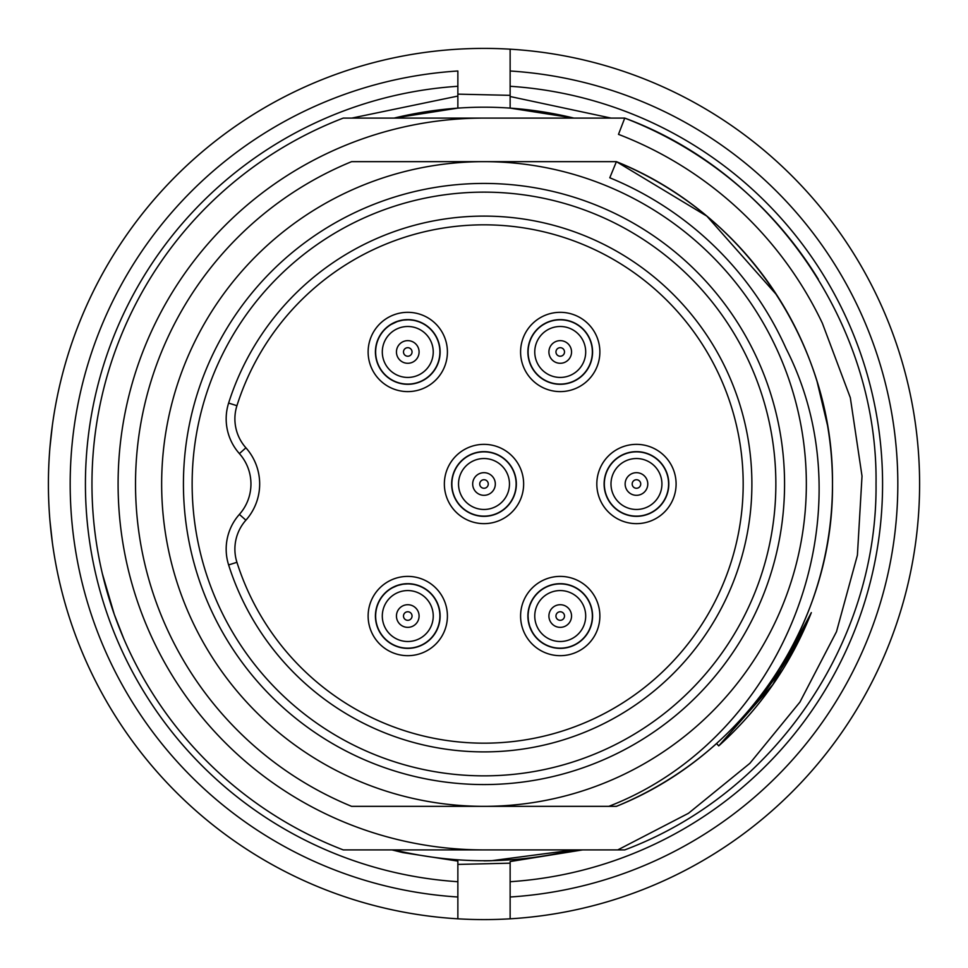 <?xml version="1.0" encoding="UTF-8"?>
<svg xmlns="http://www.w3.org/2000/svg" width="968" height="968" viewBox="0 0 968 968"><rect width="100%" height="100%" fill="white"/><g stroke="black" fill="none" stroke-linecap="round" stroke-linejoin="round"><path stroke-width="1.45" d="M617.778 849.904L688.454 813.301L749.885 763.316L799.931 702.078L836.485 631.717L857.406 555.184L862.016 476.111L850.327 397.715L822.376 323.251A374.616 374.616 0 0 0 618.491 134.358L624.747 118.096L343.253 118.096A392.04 392.04 0 0 0 343.253 849.904L624.747 849.904C774.521 793.917 877.565 642.546 876.04 483.782C878.073 326.143 773.71 173.042 624.747 118.096A392.04 392.04 0 0 1 818.335 279.268L814.209 272.673M102.233 573.25L114.26 614.341L123.372 637.694M718.716 745.904L772.803 684.678L811.329 612.635C790.868 664.302 760.001 708.721 718.716 745.904L716.574 743.521A348.48 348.48 0 0 1 616.41 806.344C745.638 754.483 833.847 622.545 832.48 484.012C833.811 345.394 745.663 213.553 616.41 161.656A348.48 348.48 0 0 1 743.364 716.744L754.508 703.651M776.856 295.119L706.906 216.179L616.41 161.656L351.59 161.656A348.48 348.48 0 0 0 351.59 806.344L616.41 806.344M811.329 612.635C794.752 651.549 772.101 686.264 743.364 716.744M827.398 424.916L817.234 382.203M616.41 161.656L609.792 177.773A331.056 331.056 0 0 1 786.149 348.71C871.551 516.077 783.511 738.911 608.824 806.344M484 806.344A322.344 322.344 0 0 1 204.841 322.828A322.344 322.344 0 0 1 763.159 322.828A322.344 322.344 0 0 1 484 806.344M484 784.564A300.564 300.564 0 0 0 744.295 333.718A300.564 300.564 0 0 0 223.705 333.718A300.564 300.564 0 0 0 484 784.564A300.564 300.564 0 0 0 744.295 333.718A300.564 300.564 0 0 0 223.705 333.718A300.564 300.564 0 0 0 484 784.564M228.617 564.925L236.93 562.299A259.182 259.182 0 0 0 741.827 510.463A259.182 259.182 0 0 0 236.93 405.701A43.56 43.56 0 0 0 245.908 447.809A54.45 54.45 0 0 1 245.896 520.191A43.56 43.56 0 0 0 236.93 562.299A259.182 259.182 0 0 0 741.827 510.463A259.182 259.182 0 0 0 236.93 405.701L228.617 403.075A267.894 267.894 0 0 1 750.49 511.358A267.894 267.894 0 0 1 228.617 564.925A52.272 52.272 0 0 1 239.386 514.395A45.738 45.738 0 0 0 239.386 453.605A52.272 52.272 0 0 1 228.617 403.075M484 849.904A365.904 365.904 0 0 1 118.096 484A365.904 365.904 0 0 1 484 118.096M52.345 542.443L49.949 520.687M49.949 447.313L52.345 425.557M611.098 118.096L510.136 96.522L510.136 49.186A435.6 435.6 0 0 1 919.6 484A435.6 435.6 0 0 1 457.864 918.813A435.6 435.6 0 0 1 48.4 484A435.6 435.6 0 0 1 510.136 49.186A435.6 435.6 0 0 1 919.6 484A435.6 435.6 0 0 1 510.136 918.813L510.136 861.544L582.675 849.904M457.864 92.831L457.864 108.113L394.073 118.096C454.125 103.564 514.081 103.564 573.927 118.096L510.136 108.113L510.136 92.831M394.073 849.904C454.246 864.339 514.202 864.339 573.927 849.904L491.441 860.721L483.952 860.855M391.955 849.904L402.712 852.566L457.864 861.096L457.864 881.715A398.574 398.574 0 0 1 85.426 484A398.574 398.574 0 0 1 457.864 86.285L457.864 96.074L351.795 118.096M457.864 875.169L457.864 864.424L510.136 863.178L510.136 881.715A398.574 398.574 0 0 0 882.574 484A398.574 398.574 0 0 0 510.136 86.285L510.136 95.348L457.864 94.138L457.864 71.003A413.82 413.82 0 0 0 70.18 484A413.82 413.82 0 0 0 457.864 896.997L457.864 918.813A435.6 435.6 0 0 1 49.186 457.864A435.6 435.6 0 0 1 510.136 49.186A435.6 435.6 0 0 1 919.6 484A435.6 435.6 0 0 1 510.136 918.813L510.136 896.997A413.82 413.82 0 0 0 897.82 484A413.82 413.82 0 0 0 510.136 71.003L510.136 49.186A435.6 435.6 0 0 0 49.186 457.864A435.6 435.6 0 0 0 457.864 918.813A435.6 435.6 0 0 1 48.4 484A435.6 435.6 0 0 1 457.864 49.186M510.136 863.178L510.136 875.169M457.864 918.813L457.864 864.424M529.944 341.244A32.126 32.126 0 0 1 592.15 355.607A32.126 32.126 0 0 1 560.23 384.09A32.126 32.126 0 0 1 529.944 341.244M560.23 384.308A32.343 32.343 0 0 0 588.241 335.787A32.343 32.343 0 0 0 532.219 335.787A32.343 32.343 0 0 0 560.23 384.308M560.23 391.604A39.64 39.64 0 0 1 520.59 351.965A39.64 39.64 0 0 1 560.23 312.325A39.64 39.64 0 0 1 599.87 351.965A39.64 39.64 0 0 1 560.23 391.604M473.279 514.286A32.126 32.126 0 0 1 460.502 462.087A32.126 32.126 0 0 1 513.464 471.186A32.126 32.126 0 0 1 473.279 514.286M484 516.343A32.343 32.343 0 0 0 512.011 467.822A32.343 32.343 0 0 0 455.988 467.822A32.343 32.343 0 0 0 484 516.343M484 523.64A39.64 39.64 0 0 1 444.36 484A39.64 39.64 0 0 1 484 444.36A39.64 39.64 0 0 1 523.64 484A39.64 39.64 0 0 1 484 523.64M377.484 341.244A32.126 32.126 0 0 1 439.69 355.607A32.126 32.126 0 0 1 407.77 384.09A32.126 32.126 0 0 1 377.484 341.244M407.77 384.308A32.343 32.343 0 0 0 435.781 335.787A32.343 32.343 0 0 0 379.759 335.787A32.343 32.343 0 0 0 407.77 384.308M407.77 391.604A39.64 39.64 0 0 1 368.13 351.965A39.64 39.64 0 0 1 407.77 312.325A39.64 39.64 0 0 1 447.41 351.965A39.64 39.64 0 0 1 407.77 391.604M377.484 605.315A32.126 32.126 0 0 1 439.69 619.665A32.126 32.126 0 0 1 407.77 648.161A32.126 32.126 0 0 1 377.484 605.315M407.77 648.379A32.343 32.343 0 0 0 435.781 599.857A32.343 32.343 0 0 0 379.759 599.857A32.343 32.343 0 0 0 407.77 648.379M407.77 655.675A39.64 39.64 0 0 1 368.13 616.035A39.64 39.64 0 0 1 407.77 576.396A39.64 39.64 0 0 1 447.41 616.035A39.64 39.64 0 0 1 407.77 655.675M549.509 646.321A32.126 32.126 0 0 1 536.732 594.122A32.126 32.126 0 0 1 589.693 603.221A32.126 32.126 0 0 1 549.509 646.321M560.23 648.379A32.343 32.343 0 0 0 588.241 599.857A32.343 32.343 0 0 0 532.219 599.857A32.343 32.343 0 0 0 560.23 648.379M560.23 655.675A39.64 39.64 0 0 1 520.59 616.035A39.64 39.64 0 0 1 560.23 576.396A39.64 39.64 0 0 1 599.87 616.035A39.64 39.64 0 0 1 560.23 655.675M636.46 523.64A39.64 39.64 0 0 1 596.82 484A39.64 39.64 0 0 1 636.46 444.36A39.64 39.64 0 0 1 676.1 484A39.64 39.64 0 0 1 636.46 523.64M636.46 516.343A32.343 32.343 0 0 0 664.471 467.822A32.343 32.343 0 0 0 608.448 467.822A32.343 32.343 0 0 0 636.46 516.343M625.739 514.286A32.126 32.126 0 0 1 612.962 462.087A32.126 32.126 0 0 1 665.923 471.186A32.126 32.126 0 0 1 625.739 514.286M635.032 488.029A4.271 4.271 0 0 0 640.659 483.226A4.271 4.271 0 0 0 633.689 480.745A4.271 4.271 0 0 0 635.032 488.029M396.856 321.751L391.229 324.425M424.879 324.776L424.238 324.389M421.903 323.118L420.221 322.356M417.752 321.436L416.167 320.952M412.562 320.202L410.25 319.936M407.25 319.851L404.055 320.057M401.901 320.384L398.356 321.255M545.226 323.566L543.617 324.461M577.339 324.776L576.698 324.389M455.154 469.867L454.391 471.549M532.364 632.031L531.48 630.362M531.384 601.902L530.621 603.572M529.702 606.041L529.218 607.638M528.467 611.244L528.201 613.555M528.104 616.556L528.322 619.75M528.649 621.904L529.508 625.437M530.016 626.949L531.819 631.039M424.879 588.846L424.238 588.447M421.903 587.189L420.221 586.426M417.752 585.507L416.167 585.023M412.562 584.273L410.25 584.006M407.25 583.91L404.055 584.127M401.901 584.454L398.356 585.313M396.856 585.821L392.766 587.624M484 775.852A291.852 291.852 0 0 1 231.243 338.074A291.852 291.852 0 0 1 736.757 338.074A291.852 291.852 0 0 1 484 775.852M245.896 520.191L239.386 514.395M239.398 453.605L245.908 447.809M556.201 350.537A4.271 4.271 0 0 0 561.004 356.163A4.271 4.271 0 0 0 563.485 349.194A4.271 4.271 0 0 0 556.201 350.537M549.558 348.19A11.326 11.326 0 0 1 564.005 341.293A11.326 11.326 0 0 1 570.902 355.74A11.326 11.326 0 0 1 556.455 362.637A11.326 11.326 0 0 1 549.558 348.19M584.236 360.471A25.471 25.471 0 0 0 568.736 327.958A25.471 25.471 0 0 0 536.224 343.459A25.471 25.471 0 0 0 551.724 375.971A25.471 25.471 0 0 0 584.236 360.471M482.572 488.029A4.271 4.271 0 0 0 488.199 483.226A4.271 4.271 0 0 0 481.229 480.745A4.271 4.271 0 0 0 482.572 488.029M480.225 494.672A11.326 11.326 0 0 1 473.328 480.225A11.326 11.326 0 0 1 487.775 473.328A11.326 11.326 0 0 1 494.672 487.775A11.326 11.326 0 0 1 480.225 494.672M492.506 459.994A25.471 25.471 0 0 0 459.994 475.494A25.471 25.471 0 0 0 475.494 508.006A25.471 25.471 0 0 0 508.006 492.506A25.471 25.471 0 0 0 492.506 459.994M403.741 350.537A4.271 4.271 0 0 0 408.544 356.163A4.271 4.271 0 0 0 411.025 349.194A4.271 4.271 0 0 0 403.741 350.537M397.098 348.19A11.326 11.326 0 0 1 411.545 341.293A11.326 11.326 0 0 1 418.442 355.74A11.326 11.326 0 0 1 403.995 362.637A11.326 11.326 0 0 1 397.098 348.19M431.776 360.471A25.471 25.471 0 0 0 416.276 327.958A25.471 25.471 0 0 0 383.764 343.459A25.471 25.471 0 0 0 399.264 375.971A25.471 25.471 0 0 0 431.776 360.471M403.741 614.607A4.271 4.271 0 0 0 408.544 620.234A4.271 4.271 0 0 0 411.025 613.264A4.271 4.271 0 0 0 403.741 614.607M397.098 612.26A11.326 11.326 0 0 1 411.545 605.363A11.326 11.326 0 0 1 418.442 619.81A11.326 11.326 0 0 1 403.995 626.707A11.326 11.326 0 0 1 397.098 612.26M431.776 624.541A25.471 25.471 0 0 0 416.276 592.029A25.471 25.471 0 0 0 383.764 607.529A25.471 25.471 0 0 0 399.264 640.042A25.471 25.471 0 0 0 431.776 624.541M558.802 620.065A4.271 4.271 0 0 0 564.429 615.261A4.271 4.271 0 0 0 557.459 612.78A4.271 4.271 0 0 0 558.802 620.065M556.455 626.707A11.326 11.326 0 0 1 549.558 612.26A11.326 11.326 0 0 1 564.005 605.363A11.326 11.326 0 0 1 570.902 619.81A11.326 11.326 0 0 1 556.455 626.707M568.736 592.029A25.471 25.471 0 0 0 536.224 607.529A25.471 25.471 0 0 0 551.724 640.042A25.471 25.471 0 0 0 584.236 624.541A25.471 25.471 0 0 0 568.736 592.029M644.966 459.994A25.471 25.471 0 0 0 612.454 475.494A25.471 25.471 0 0 0 627.954 508.006A25.471 25.471 0 0 0 660.466 492.506A25.471 25.471 0 0 0 644.966 459.994M632.685 494.672A11.326 11.326 0 0 1 625.788 480.225A11.326 11.326 0 0 1 640.235 473.328A11.326 11.326 0 0 1 647.132 487.775A11.326 11.326 0 0 1 632.685 494.672"/></g></svg>
